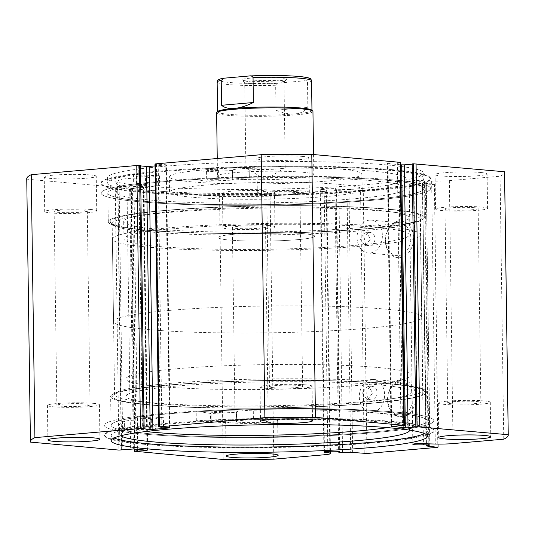 <?xml version="1.0" encoding="UTF-8"?>
<svg xmlns="http://www.w3.org/2000/svg" width="535" height="535" viewBox="0 0 535 535"><rect width="100%" height="100%" fill="white"/><g stroke="black" fill="none" stroke-linecap="round" stroke-linejoin="round"><path stroke-width="0.4" stroke-dasharray="2.67 2.01" d="M112.27 423.573A158.006 13.77 -0.8 0 1 278.528 409.175A158.006 13.77 -0.8 0 1 427.111 420.851A158.006 13.77 -0.8 0 1 425.974 422.536A158.006 13.77 -0.8 0 1 259.716 436.934A158.006 13.77 -0.8 0 1 111.133 425.258A158.006 13.77 -0.8 0 1 112.27 423.573M111.868 394.783A158.006 13.77 -0.8 0 1 278.126 380.385A158.006 13.77 -0.8 0 1 426.709 392.055A158.006 13.77 -0.8 0 1 425.566 393.747A158.006 13.77 -0.8 0 1 259.314 408.145A158.006 13.77 -0.8 0 1 110.725 396.468A158.006 13.77 -0.8 0 1 111.868 394.783M127.176 394.73A142.591 12.425 -0.8 0 1 277.21 381.736A142.591 12.425 -0.8 0 1 411.295 392.275A142.591 12.425 -0.8 0 1 410.265 393.793A142.591 12.425 -0.8 0 1 260.231 406.787A142.591 12.425 -0.8 0 1 126.14 396.254A142.591 12.425 -0.8 0 1 127.176 394.73M126.929 377.456A142.591 12.425 -0.8 0 1 276.963 364.462A142.591 12.425 -0.8 0 1 411.054 374.995A142.591 12.425 -0.8 0 1 410.024 376.52A142.591 12.425 -0.8 0 1 259.99 389.513A142.591 12.425 -0.8 0 1 125.899 378.981A142.591 12.425 -0.8 0 1 126.929 377.456M387.521 427.619A144.985 12.639 179.2 0 0 409.489 420.61A144.985 12.639 179.2 0 0 376.072 413.02A144.985 12.639 179.2 0 0 253.282 410.191L253.416 419.788A18.926 1.652 179.2 0 0 236.477 421.667A18.926 1.652 179.2 0 0 236.711 421.921L236.43 421.961A131.991 11.502 179.2 0 0 211.164 423.125L196.318 420.784A164.753 14.358 -0.8 0 1 396.02 421.72A164.753 14.358 -0.8 0 1 433.992 430.354A164.753 14.358 -0.8 0 1 325.273 445.381A164.753 14.358 -0.8 0 1 142.491 443.582A164.753 14.358 -0.8 0 1 104.519 434.948A164.753 14.358 -0.8 0 1 137.515 425.853L163.483 427.238A131.991 11.502 179.2 0 0 149.66 429.444L149.178 429.465A18.926 1.652 179.2 0 0 124.675 430.889L124.528 421.292A144.985 12.639 179.2 0 0 119.546 424.656A144.985 12.639 179.2 0 0 145.754 431.524M137.515 425.853L137.381 416.257L163.349 417.641A131.991 11.502 179.2 0 0 149.526 419.848L149.044 419.868A18.926 1.652 179.2 0 0 124.541 421.292L124.528 421.292M141.387 418.497A5.778 0.502 -0.8 0 1 140.056 418.189A5.778 0.502 -0.8 0 1 143.868 417.668A5.778 0.502 -0.8 0 1 150.281 417.728A5.778 0.502 -0.8 0 1 151.612 418.029A5.778 0.502 -0.8 0 1 147.8 418.557A5.778 0.502 -0.8 0 1 141.387 418.497M141.521 428.094A5.778 0.502 -0.8 0 1 140.19 427.786A5.778 0.502 -0.8 0 1 144.002 427.264A5.778 0.502 -0.8 0 1 150.415 427.325A5.778 0.502 -0.8 0 1 151.746 427.625A5.778 0.502 -0.8 0 1 147.934 428.154A5.778 0.502 -0.8 0 1 141.521 428.094M212.402 412.371A5.778 0.502 -0.8 0 1 211.064 412.07A5.778 0.502 -0.8 0 1 214.883 411.542A5.778 0.502 -0.8 0 1 221.296 411.609A5.778 0.502 -0.8 0 1 222.627 411.91A5.778 0.502 -0.8 0 1 218.815 412.438A5.778 0.502 -0.8 0 1 212.402 412.371M212.535 421.968A5.778 0.502 -0.8 0 1 211.198 421.667A5.778 0.502 -0.8 0 1 215.016 421.139A5.778 0.502 -0.8 0 1 221.43 421.205A5.778 0.502 -0.8 0 1 222.761 421.506A5.778 0.502 -0.8 0 1 218.949 422.035A5.778 0.502 -0.8 0 1 212.535 421.968M124.662 430.889A144.985 12.639 179.2 0 0 119.686 434.253A144.985 12.639 179.2 0 0 120.756 435.764M409.616 430.113A144.985 12.639 179.2 0 0 376.205 422.617A144.985 12.639 179.2 0 0 253.416 419.788L253.282 410.191A18.926 1.652 179.2 0 0 236.343 412.07A18.926 1.652 179.2 0 0 236.577 412.324L236.296 412.365A131.991 11.502 179.2 0 0 211.031 413.528L196.184 411.188A164.753 14.358 -0.8 0 1 395.887 412.124A164.753 14.358 -0.8 0 1 433.858 420.751A164.753 14.358 -0.8 0 1 325.14 435.784A164.753 14.358 -0.8 0 1 142.357 433.985A164.753 14.358 -0.8 0 1 104.385 425.352A164.753 14.358 -0.8 0 1 137.381 416.257M196.318 420.784L196.184 411.188M124.675 430.889L124.541 421.292M332.623 224.947A142.591 12.425 -0.8 0 1 409.101 234.885A142.591 12.425 -0.8 0 1 200.418 248.802A142.591 12.425 -0.8 0 1 123.946 238.864A142.591 12.425 -0.8 0 1 332.623 224.947M332.382 207.667A142.591 12.425 -0.8 0 1 408.86 217.605A142.591 12.425 -0.8 0 1 200.177 231.528A142.591 12.425 -0.8 0 1 123.705 221.59A142.591 12.425 -0.8 0 1 332.382 207.667M243.331 179.479A48.17 4.2 -0.8 0 1 217.498 176.122A48.17 4.2 -0.8 0 1 287.997 171.421A48.17 4.2 -0.8 0 1 313.831 174.778A48.17 4.2 -0.8 0 1 243.331 179.479M244.187 240.904A48.17 4.2 -0.8 0 1 218.354 237.547A48.17 4.2 -0.8 0 1 288.853 232.845A48.17 4.2 -0.8 0 1 314.687 236.202A48.17 4.2 -0.8 0 1 244.187 240.904M310.541 182.749A96.347 8.399 -0.8 0 1 362.215 189.464A96.347 8.399 -0.8 0 1 221.216 198.866A96.347 8.399 -0.8 0 1 169.541 192.152A96.347 8.399 -0.8 0 1 310.541 182.749M310.327 167.395A96.347 8.399 -0.8 0 1 362.001 174.109A96.347 8.399 -0.8 0 1 221.002 183.512A96.347 8.399 -0.8 0 1 169.327 176.797A96.347 8.399 -0.8 0 1 310.327 167.395M339.531 206.383A158.006 13.77 -0.8 0 1 424.275 217.391A158.006 13.77 -0.8 0 1 193.035 232.819A158.006 13.77 -0.8 0 1 108.291 221.804A158.006 13.77 -0.8 0 1 339.531 206.383M339.13 177.587A158.006 13.77 -0.8 0 1 423.867 188.601A158.006 13.77 -0.8 0 1 192.633 204.022A158.006 13.77 -0.8 0 1 107.889 193.015A158.006 13.77 -0.8 0 1 339.13 177.587M249.965 78.19A22.35 1.946 179.2 0 0 242.061 79.962A22.35 1.946 179.2 0 0 255.784 81.4A22.35 1.946 179.2 0 0 278.681 80.778A22.35 1.946 179.2 0 0 286.593 79.34A22.35 1.946 179.2 0 0 274.642 77.608A22.35 1.946 179.2 0 0 249.965 78.19M276.983 83.306A19.655 1.712 -0.8 0 1 256.847 83.855A19.655 1.712 -0.8 0 1 244.789 82.591A19.655 1.712 -0.8 0 1 244.709 82.444A19.655 1.712 -0.8 0 1 251.738 81.032A19.655 1.712 -0.8 0 1 272.663 80.504A19.655 1.712 -0.8 0 1 284.011 81.895A19.655 1.712 -0.8 0 1 283.938 82.049A19.655 1.712 -0.8 0 1 276.983 83.306M278.18 168.913A19.655 1.712 -0.8 0 1 258.579 169.475A19.655 1.712 -0.8 0 1 246.12 168.298A19.655 1.712 -0.8 0 1 245.906 168.05A19.655 1.712 -0.8 0 1 252.935 166.639A19.655 1.712 -0.8 0 1 273.853 166.104A19.655 1.712 -0.8 0 1 285.209 167.502A19.655 1.712 -0.8 0 1 285.001 167.756A19.655 1.712 -0.8 0 1 278.18 168.913M311.785 110.136A47.207 4.113 -0.8 0 1 311.972 110.491A47.207 4.113 -0.8 0 1 295.093 113.888A47.207 4.113 -0.8 0 1 244.829 115.159A47.207 4.113 -0.8 0 1 217.564 111.815A47.207 4.113 -0.8 0 1 217.738 111.447M312.948 111.44A48.17 4.2 -0.8 0 1 295.721 114.905A48.17 4.2 -0.8 0 1 244.435 116.202A48.17 4.2 -0.8 0 1 216.615 112.785M168.659 310.481A154.154 13.435 -0.8 0 1 332.77 306.328A154.154 13.435 -0.8 0 1 421.814 317.255A154.154 13.435 -0.8 0 1 366.689 328.329A154.154 13.435 -0.8 0 1 202.578 332.489A154.154 13.435 -0.8 0 1 113.534 321.562A154.154 13.435 -0.8 0 1 168.659 310.481M167.508 227.95A154.154 13.435 -0.8 0 1 331.613 223.79A154.154 13.435 -0.8 0 1 420.657 234.718A154.154 13.435 -0.8 0 1 365.539 245.799A154.154 13.435 -0.8 0 1 201.427 249.952A154.154 13.435 -0.8 0 1 112.383 239.025A154.154 13.435 -0.8 0 1 167.508 227.95M235.581 234.083A48.17 4.2 -0.8 0 1 286.86 232.785A48.17 4.2 -0.8 0 1 314.687 236.202A48.17 4.2 -0.8 0 1 297.467 239.66A48.17 4.2 -0.8 0 1 246.18 240.964A48.17 4.2 -0.8 0 1 218.354 237.547A48.17 4.2 -0.8 0 1 235.581 234.083M217.143 82.062A47.207 4.113 179.2 0 0 275.659 85.239L276.007 110.19C283.129 113.112 289.488 114.35 295.093 113.888C300.663 113.373 304.917 111.22 307.852 107.428L307.498 82.47A47.207 4.113 179.2 0 0 311.557 80.745M275.659 85.239C276.495 83.634 277.725 82.885 279.357 82.999L303.753 80.879C305.378 80.484 306.629 81.012 307.498 82.47M276.007 110.19L307.852 107.428M192.085 169.388L207.078 171.715A131.991 11.502 -0.8 0 1 232.297 170.545L232.585 170.511A18.926 1.652 -0.8 0 1 232.324 170.237A18.926 1.652 -0.8 0 1 249.176 168.364L249.303 177.961A144.985 12.639 -0.8 0 1 372.353 180.73A144.985 12.639 -0.8 0 1 406.219 188.367A144.985 12.639 -0.8 0 1 310.875 201.575A144.985 12.639 -0.8 0 1 150.148 200.05A144.985 12.639 -0.8 0 1 116.282 192.413A144.985 12.639 -0.8 0 1 121.077 189.109L120.943 179.513A18.926 1.652 -0.8 0 1 145.4 178.081L145.881 178.055A131.991 11.502 -0.8 0 1 159.584 175.848L133.529 174.477A164.753 14.358 179.2 0 0 101.008 183.512A164.753 14.358 179.2 0 0 139.495 192.185A164.753 14.358 179.2 0 0 322.144 193.924A164.753 14.358 179.2 0 0 430.481 178.911A164.753 14.358 179.2 0 0 391.994 170.237A164.753 14.358 179.2 0 0 192.085 169.388L192.219 178.984L207.212 181.311A131.991 11.502 -0.8 0 1 232.431 180.141L232.712 180.101A18.926 1.652 -0.8 0 1 232.464 179.84A18.926 1.652 -0.8 0 1 249.31 177.961L249.176 168.364A144.985 12.639 -0.8 0 1 372.213 171.133A144.985 12.639 -0.8 0 1 406.085 178.77A144.985 12.639 -0.8 0 1 310.741 191.978A144.985 12.639 -0.8 0 1 150.014 190.453A144.985 12.639 -0.8 0 1 116.142 182.816A144.985 12.639 -0.8 0 1 120.943 179.513L121.084 189.109A18.926 1.652 -0.8 0 1 145.533 187.678L146.015 187.651A131.991 11.502 -0.8 0 1 159.718 185.444L133.663 184.073A164.753 14.358 179.2 0 0 101.142 193.108A164.753 14.358 179.2 0 0 139.628 201.782A164.753 14.358 179.2 0 0 322.277 203.521A164.753 14.358 179.2 0 0 430.615 188.507A164.753 14.358 179.2 0 0 392.128 179.834A164.753 14.358 179.2 0 0 192.219 178.984M217.377 179.392A5.778 0.502 179.2 0 0 210.971 179.325A5.778 0.502 179.2 0 0 207.165 179.854A5.778 0.502 179.2 0 0 208.516 180.161A5.778 0.502 179.2 0 0 214.923 180.221A5.778 0.502 179.2 0 0 218.728 179.693A5.778 0.502 179.2 0 0 217.377 179.392M217.243 169.796A5.778 0.502 179.2 0 0 210.83 169.729A5.778 0.502 179.2 0 0 207.032 170.257A5.778 0.502 179.2 0 0 208.382 170.565A5.778 0.502 179.2 0 0 214.789 170.625A5.778 0.502 179.2 0 0 218.594 170.097A5.778 0.502 179.2 0 0 217.243 169.796M146.65 185.538A5.778 0.502 179.2 0 0 140.244 185.478A5.778 0.502 179.2 0 0 136.445 186.006A5.778 0.502 179.2 0 0 137.789 186.307A5.778 0.502 179.2 0 0 144.203 186.367A5.778 0.502 179.2 0 0 148.001 185.839A5.778 0.502 179.2 0 0 146.65 185.538M146.516 175.941A5.778 0.502 179.2 0 0 140.11 175.881A5.778 0.502 179.2 0 0 136.305 176.403A5.778 0.502 179.2 0 0 137.655 176.71A5.778 0.502 179.2 0 0 144.069 176.771A5.778 0.502 179.2 0 0 147.867 176.242A5.778 0.502 179.2 0 0 146.516 175.941M133.529 174.477L133.663 184.073M232.585 170.511L232.712 180.101L232.585 170.511M352.645 452.456L348.974 189.497L336.903 189.744L334.984 189.209A7.898 0.689 179.2 0 0 336.04 188.848A7.898 0.689 179.2 0 0 334.194 188.434A7.898 0.689 179.2 0 0 325.44 188.347A7.898 0.689 179.2 0 0 320.244 189.069A7.898 0.689 179.2 0 0 322.09 189.484A7.898 0.689 179.2 0 0 324.183 189.611L327.841 451.373M428.823 443.863L425.164 181.98L419.768 181.84A7.898 0.689 -0.8 0 1 411.014 181.753A7.898 0.689 -0.8 0 1 409.168 181.338A7.898 0.689 -0.8 0 1 414.364 180.616A7.898 0.689 -0.8 0 1 423.125 180.703A7.898 0.689 -0.8 0 1 424.496 180.89L431.638 181.084A16.645 1.451 179.2 0 0 449.367 180.629L500.085 176.222A238.938 20.825 -0.8 0 0 504.579 172.116M419.768 181.84L423.419 443.502M399.698 257.629A18.431 14.091 -84.8 0 0 413.568 238.042A18.431 14.091 -84.8 0 0 399.184 220.908A18.431 14.091 -84.8 0 0 385.314 240.496A18.431 14.091 -84.8 0 0 399.698 257.629M397.973 222.714A16.505 12.613 95.2 0 1 399.685 222.72A16.505 12.613 95.2 0 1 410.84 239.172A16.505 12.613 95.2 0 1 398.435 255.603A16.505 12.613 95.2 0 1 396.723 255.596A16.505 12.613 95.2 0 1 385.568 239.138A16.505 12.613 95.2 0 1 397.973 222.714M401.919 416.939A18.431 14.091 -84.8 0 0 415.789 397.351A18.431 14.091 -84.8 0 0 401.41 380.218A18.431 14.091 -84.8 0 0 387.541 399.805A18.431 14.091 -84.8 0 0 401.919 416.939M400.2 382.023A16.505 12.613 95.2 0 1 401.912 382.03A16.505 12.613 95.2 0 1 413.06 398.481A16.505 12.613 95.2 0 1 400.655 414.913A16.505 12.613 95.2 0 1 398.943 414.906A16.505 12.613 95.2 0 1 387.795 398.455A16.505 12.613 95.2 0 1 400.2 382.023M385.889 209.198A156.08 13.602 179.2 0 0 206.483 207.861A156.08 13.602 179.2 0 0 110.832 222.961A156.08 13.602 179.2 0 0 146.677 229.996A156.08 13.602 179.2 0 0 313.236 231.922A156.08 13.602 179.2 0 0 421.761 218.614A156.08 13.602 179.2 0 0 385.889 209.198M148.175 231.789A154.154 13.435 -0.8 0 1 112.778 224.84A154.154 13.435 -0.8 0 1 112.169 223.67A154.154 13.435 -0.8 0 1 213.539 209.626A154.154 13.435 -0.8 0 1 384.438 211.251A154.154 13.435 -0.8 0 1 420.443 219.363A154.154 13.435 -0.8 0 1 419.868 220.547A154.154 13.435 -0.8 0 1 312.681 233.688A154.154 13.435 -0.8 0 1 148.175 231.789M149.111 404.661A156.08 13.602 -0.8 0 1 113.239 395.245A156.08 13.602 -0.8 0 1 221.764 381.943A156.08 13.602 -0.8 0 1 388.323 383.869A156.08 13.602 -0.8 0 1 424.168 390.904A156.08 13.602 -0.8 0 1 328.517 405.998A156.08 13.602 -0.8 0 1 149.111 404.661M386.825 382.077A154.154 13.435 179.2 0 0 222.319 380.171A154.154 13.435 179.2 0 0 115.132 393.312A154.154 13.435 179.2 0 0 114.557 394.496A154.154 13.435 179.2 0 0 150.562 402.614A154.154 13.435 179.2 0 0 321.461 404.239A154.154 13.435 179.2 0 0 422.831 390.189A154.154 13.435 179.2 0 0 422.222 389.025A154.154 13.435 179.2 0 0 386.825 382.077M371.832 386.497A6.741 5.156 95.2 0 1 372.527 386.497A6.741 5.156 95.2 0 1 377.088 393.218A6.741 5.156 95.2 0 1 372.019 399.933A6.741 5.156 95.2 0 1 371.317 399.933A6.741 5.156 95.2 0 1 366.763 393.205A6.741 5.156 95.2 0 1 371.832 386.497M367.498 386.109L368.194 386.109L372.661 392.817L367.685 399.545L366.983 399.538L362.335 392.81L367.498 386.109M369.678 232.564A6.741 5.156 95.2 0 1 370.38 232.564A6.741 5.156 95.2 0 1 374.935 239.285A6.741 5.156 95.2 0 1 369.866 246A6.741 5.156 95.2 0 1 369.17 245.993A6.741 5.156 95.2 0 1 364.609 239.272A6.741 5.156 95.2 0 1 369.678 232.564M365.345 232.17L366.047 232.17L370.508 238.884L365.532 245.605L364.837 245.605L360.182 238.877L365.345 232.17M371.731 379.462A16.505 12.613 95.2 0 1 373.443 379.462A16.505 12.613 95.2 0 1 384.598 395.92A16.505 12.613 95.2 0 1 372.193 412.345A16.505 12.613 95.2 0 1 370.481 412.338A16.505 12.613 95.2 0 1 359.326 395.887A16.505 12.613 95.2 0 1 371.731 379.462M369.504 220.152A16.505 12.613 95.2 0 1 371.216 220.152A16.505 12.613 95.2 0 1 382.371 236.61A16.505 12.613 95.2 0 1 369.966 253.035A16.505 12.613 95.2 0 1 368.254 253.028A16.505 12.613 95.2 0 1 357.099 236.577A16.505 12.613 95.2 0 1 369.504 220.152M147.566 404.794A158.106 13.783 179.2 0 0 322.839 406.46A158.106 13.783 179.2 0 0 426.81 392.055A158.106 13.783 179.2 0 0 389.875 383.729A158.106 13.783 179.2 0 0 214.602 382.064A158.106 13.783 179.2 0 0 110.631 396.468A158.106 13.783 179.2 0 0 147.566 404.794M147.968 433.584A158.106 13.783 179.2 0 0 323.24 435.256A158.106 13.783 179.2 0 0 427.211 420.844A158.106 13.783 179.2 0 0 390.276 412.525A158.106 13.783 179.2 0 0 215.003 410.853A158.106 13.783 179.2 0 0 111.033 425.265A158.106 13.783 179.2 0 0 147.968 433.584M142.872 434.025A164.753 14.358 179.2 0 0 325.521 435.764A164.753 14.358 179.2 0 0 433.858 420.751A164.753 14.358 179.2 0 0 395.372 412.077A164.753 14.358 179.2 0 0 212.723 410.345A164.753 14.358 179.2 0 0 104.385 425.352A164.753 14.358 179.2 0 0 142.872 434.025M143.012 444.204A164.753 14.358 179.2 0 0 325.661 445.936A164.753 14.358 179.2 0 0 433.999 430.929A164.753 14.358 179.2 0 0 395.512 422.255A164.753 14.358 179.2 0 0 212.87 420.517A164.753 14.358 179.2 0 0 104.526 435.53A164.753 14.358 179.2 0 0 143.012 444.204M424.569 433.651A158.106 13.783 179.2 0 0 427.351 431.023A158.106 13.783 179.2 0 0 390.423 422.697A158.106 13.783 179.2 0 0 215.144 421.032A158.106 13.783 179.2 0 0 111.173 435.436A158.106 13.783 179.2 0 0 114.035 437.984M387.434 209.065A158.106 13.783 179.2 0 0 212.161 207.399A158.106 13.783 179.2 0 0 108.19 221.804A158.106 13.783 179.2 0 0 145.125 230.13A158.106 13.783 179.2 0 0 320.398 231.795A158.106 13.783 179.2 0 0 424.369 217.391A158.106 13.783 179.2 0 0 387.434 209.065M387.032 180.275A158.106 13.783 179.2 0 0 211.76 178.61A158.106 13.783 179.2 0 0 107.789 193.015A158.106 13.783 179.2 0 0 144.724 201.341A158.106 13.783 179.2 0 0 319.997 203.006A158.106 13.783 179.2 0 0 423.967 188.601A158.106 13.783 179.2 0 0 387.032 180.275M392.128 179.834A164.753 14.358 179.2 0 0 209.479 178.095A164.753 14.358 179.2 0 0 101.142 193.108A164.753 14.358 179.2 0 0 139.628 201.782A164.753 14.358 179.2 0 0 322.277 203.521A164.753 14.358 179.2 0 0 430.615 188.507A164.753 14.358 179.2 0 0 392.128 179.834M391.988 169.662A164.753 14.358 179.2 0 0 209.339 167.923A164.753 14.358 179.2 0 0 101.001 182.937A164.753 14.358 179.2 0 0 139.488 191.61A164.753 14.358 179.2 0 0 322.13 193.349A164.753 14.358 179.2 0 0 430.474 178.336A164.753 14.358 179.2 0 0 391.988 169.662M386.892 170.103A158.106 13.783 179.2 0 0 211.619 168.438A158.106 13.783 179.2 0 0 107.649 182.843A158.106 13.783 179.2 0 0 144.577 191.169A158.106 13.783 179.2 0 0 319.856 192.834A158.106 13.783 179.2 0 0 423.827 178.429A158.106 13.783 179.2 0 0 386.892 170.103M386.818 164.92A158.106 13.783 179.2 0 0 211.546 163.255A158.106 13.783 179.2 0 0 107.575 177.66A158.106 13.783 179.2 0 0 144.51 185.986A158.106 13.783 179.2 0 0 319.783 187.651A158.106 13.783 179.2 0 0 423.753 173.246A158.106 13.783 179.2 0 0 386.818 164.92M90.168 174.925A26.014 2.267 179.2 0 0 61.331 174.651A26.014 2.267 179.2 0 0 44.224 177.025A26.014 2.267 179.2 0 0 50.297 178.396A26.014 2.267 179.2 0 0 79.14 178.67A26.014 2.267 179.2 0 0 96.246 176.296A26.014 2.267 179.2 0 0 90.168 174.925M90.649 209.479A26.014 2.267 179.2 0 0 61.813 209.205A26.014 2.267 179.2 0 0 44.706 211.572A26.014 2.267 179.2 0 0 50.785 212.943A26.014 2.267 179.2 0 0 79.621 213.218A26.014 2.267 179.2 0 0 96.728 210.85A26.014 2.267 179.2 0 0 90.649 209.479M302.803 156.447A26.014 2.267 179.2 0 0 273.96 156.173A26.014 2.267 179.2 0 0 256.853 158.541A26.014 2.267 179.2 0 0 262.932 159.911A26.014 2.267 179.2 0 0 291.769 160.186A26.014 2.267 179.2 0 0 308.876 157.812A26.014 2.267 179.2 0 0 302.803 156.447M303.285 190.995A26.014 2.267 179.2 0 0 274.442 190.721A26.014 2.267 179.2 0 0 257.335 193.088A26.014 2.267 179.2 0 0 263.414 194.459A26.014 2.267 179.2 0 0 292.25 194.733A26.014 2.267 179.2 0 0 309.357 192.366A26.014 2.267 179.2 0 0 303.285 190.995M268.396 190.995A26.014 2.267 179.2 0 0 239.56 190.721A26.014 2.267 179.2 0 0 222.453 193.088A26.014 2.267 179.2 0 0 228.525 194.459A26.014 2.267 179.2 0 0 257.368 194.733A26.014 2.267 179.2 0 0 274.475 192.366A26.014 2.267 179.2 0 0 268.396 190.995M268.878 225.543A26.014 2.267 179.2 0 0 240.041 225.268A26.014 2.267 179.2 0 0 222.934 227.642A26.014 2.267 179.2 0 0 229.013 229.007A26.014 2.267 179.2 0 0 257.85 229.281A26.014 2.267 179.2 0 0 274.957 226.914A26.014 2.267 179.2 0 0 268.878 225.543M481.032 172.511A26.014 2.267 179.2 0 0 452.189 172.237A26.014 2.267 179.2 0 0 435.082 174.604A26.014 2.267 179.2 0 0 441.161 175.975A26.014 2.267 179.2 0 0 469.997 176.249A26.014 2.267 179.2 0 0 487.104 173.882A26.014 2.267 179.2 0 0 481.032 172.511M481.513 207.058A26.014 2.267 179.2 0 0 452.67 206.784A26.014 2.267 179.2 0 0 435.564 209.158A26.014 2.267 179.2 0 0 441.642 210.522A26.014 2.267 179.2 0 0 470.479 210.797A26.014 2.267 179.2 0 0 487.586 208.429A26.014 2.267 179.2 0 0 481.513 207.058M93.357 403.337A26.014 2.267 179.2 0 0 64.521 403.062A26.014 2.267 179.2 0 0 47.414 405.43A26.014 2.267 179.2 0 0 53.487 406.801A26.014 2.267 179.2 0 0 82.33 407.075A26.014 2.267 179.2 0 0 99.436 404.707A26.014 2.267 179.2 0 0 93.357 403.337M305.987 384.852A26.014 2.267 179.2 0 0 277.15 384.578A26.014 2.267 179.2 0 0 260.043 386.952A26.014 2.267 179.2 0 0 266.122 388.316A26.014 2.267 179.2 0 0 294.959 388.591A26.014 2.267 179.2 0 0 312.065 386.223A26.014 2.267 179.2 0 0 305.987 384.852M271.586 419.4A26.014 2.267 179.2 0 0 242.75 419.126A26.014 2.267 179.2 0 0 225.643 421.5A26.014 2.267 179.2 0 0 231.715 422.871A26.014 2.267 179.2 0 0 260.558 423.145A26.014 2.267 179.2 0 0 277.665 420.771A26.014 2.267 179.2 0 0 271.586 419.4M484.215 400.922A26.014 2.267 179.2 0 0 455.379 400.641A26.014 2.267 179.2 0 0 438.272 403.015A26.014 2.267 179.2 0 0 444.351 404.386A26.014 2.267 179.2 0 0 473.187 404.661A26.014 2.267 179.2 0 0 490.294 402.287A26.014 2.267 179.2 0 0 484.215 400.922M451.587 403.758A16.572 1.444 -0.8 0 1 447.715 402.882A16.572 1.444 -0.8 0 1 458.609 401.37A16.572 1.444 -0.8 0 1 476.986 401.551A16.572 1.444 -0.8 0 1 480.851 402.42A16.572 1.444 -0.8 0 1 469.957 403.932A16.572 1.444 -0.8 0 1 451.587 403.758M474.277 207.687A16.572 1.444 179.2 0 0 455.907 207.513A16.572 1.444 179.2 0 0 445.006 209.024A16.572 1.444 179.2 0 0 448.878 209.894A16.572 1.444 179.2 0 0 467.249 210.074A16.572 1.444 179.2 0 0 478.15 208.563A16.572 1.444 179.2 0 0 474.277 207.687M238.951 422.242A16.572 1.444 -0.8 0 1 235.079 421.366A16.572 1.444 -0.8 0 1 245.98 419.855A16.572 1.444 -0.8 0 1 264.35 420.029A16.572 1.444 -0.8 0 1 268.222 420.905A16.572 1.444 -0.8 0 1 257.322 422.416A16.572 1.444 -0.8 0 1 238.951 422.242M261.642 226.171A16.572 1.444 179.2 0 0 243.271 225.997A16.572 1.444 179.2 0 0 232.377 227.509A16.572 1.444 179.2 0 0 236.243 228.378A16.572 1.444 179.2 0 0 254.62 228.552A16.572 1.444 179.2 0 0 265.514 227.047A16.572 1.444 179.2 0 0 261.642 226.171M273.358 387.688A16.572 1.444 -0.8 0 1 269.486 386.818A16.572 1.444 -0.8 0 1 280.38 385.307A16.572 1.444 -0.8 0 1 298.757 385.481A16.572 1.444 -0.8 0 1 302.623 386.357A16.572 1.444 -0.8 0 1 291.729 387.862A16.572 1.444 -0.8 0 1 273.358 387.688M296.049 191.624A16.572 1.444 179.2 0 0 277.678 191.45A16.572 1.444 179.2 0 0 266.778 192.961A16.572 1.444 179.2 0 0 270.65 193.83A16.572 1.444 179.2 0 0 289.02 194.004A16.572 1.444 179.2 0 0 299.921 192.493A16.572 1.444 179.2 0 0 296.049 191.624M60.722 406.172A16.572 1.444 -0.8 0 1 56.85 405.303A16.572 1.444 -0.8 0 1 67.751 403.791A16.572 1.444 -0.8 0 1 86.122 403.965A16.572 1.444 -0.8 0 1 89.994 404.834A16.572 1.444 -0.8 0 1 79.093 406.346A16.572 1.444 -0.8 0 1 60.722 406.172M83.413 210.108A16.572 1.444 179.2 0 0 65.043 209.934A16.572 1.444 179.2 0 0 54.149 211.439A16.572 1.444 179.2 0 0 58.014 212.315A16.572 1.444 179.2 0 0 76.391 212.489A16.572 1.444 179.2 0 0 87.285 210.977A16.572 1.444 179.2 0 0 83.413 210.108M324.183 189.611L326.223 190.246A16.645 1.451 -0.8 0 1 326.785 190.607A16.645 1.451 -0.8 0 1 320.839 191.804L324.511 454.763M134.767 451.507L131.095 188.554L219.551 196.526A238.938 20.825 -0.8 0 0 270.115 196.211L320.839 191.804M131.095 188.554L130.64 188.454L131.329 188.313L134.974 449.153M146.971 450.229L143.3 187.538L131.329 188.313M143.3 187.538L143.989 187.397L143.54 187.297L147.212 450.249M133.349 449.005L129.677 186.046L143.54 187.297M129.677 186.046L126.962 186.06L130.634 449.019M121.639 450.062L117.961 187.11L119.144 187.003L117.66 186.869L126.962 186.06M117.961 187.11L115.252 187.123L118.924 450.082M26.75 178.79A238.938 20.825 -0.8 0 0 26.79 179.151L115.252 187.123M140.484 165.897L138.705 165.736L140.478 165.582M169.428 427.679L165.756 164.981L155.016 165.917M165.756 164.981L166.445 164.847L165.997 164.74L169.669 427.699M159.109 427.064L155.438 164.105L165.997 164.74M155.438 164.105L154.989 164.004M400.688 162.453L399.999 162.593L403.671 425.552M391.7 426.328L388.029 163.369L399.999 162.593M388.029 163.369L387.34 163.509L387.788 163.61L391.459 426.348M400.722 164.773L387.788 163.61M412.184 163.897L413.669 164.031L412.184 164.165M425.164 181.98L426.275 182.121L429.765 445.147M426.208 445.862L422.536 182.903L426.094 182.194M422.536 182.903L426.475 445.809M438.025 444.083L434.393 184.127L422.804 183.084M434.393 184.127L437.824 447.32M366.95 453.486L363.278 190.527L434.152 184.368M363.278 190.527L360.563 190.54L364.235 453.499M348.974 189.497L360.563 190.54M26.79 179.151L30.462 442.111M503.756 439.181L500.085 176.222M223.222 459.485L219.551 196.526M270.115 196.211L273.793 459.17M413.669 164.031L417.34 426.99M397.331 162.56L401.003 425.519M398.816 162.694L402.487 425.653M119.144 187.003L122.816 449.701M117.66 186.869L121.331 449.828M133.997 188.347L137.642 449.393M132.513 188.213L136.157 449.253M156.427 164.191L160.099 427.151M158.2 164.038L161.871 426.997M138.705 165.736L142.384 428.689M424.496 180.89L428.167 443.849M334.984 189.209L338.642 451.473M163.402 427.191L163.269 417.594M210.65 423.118L210.516 413.522M211.164 423.125L211.031 413.528M236.43 421.961L236.296 412.365M236.711 421.921L236.577 412.324L236.717 421.928M149.66 429.444L149.526 419.848M163.483 427.238L163.349 417.641M149.178 429.465L149.044 419.868M279.357 82.999A45.281 3.946 -0.8 0 1 229.622 82.497A45.281 3.946 -0.8 0 1 224.894 78.09M249.297 75.97A45.281 3.946 -0.8 0 1 250.086 75.937M309.07 79.468A45.281 3.946 -0.8 0 1 303.753 80.879M206.563 171.708L206.697 181.305M159.504 175.801L159.637 185.398M159.584 175.848L159.718 185.444M145.881 178.055L146.015 187.651M145.4 178.081L145.533 187.678M232.297 170.545L232.431 180.141M207.078 171.715L207.212 181.311M336.522 189.684L340.193 452.643M449.367 180.629L453.038 443.589M431.638 181.084L435.309 444.037M342.554 452.73L338.882 189.771M347.001 189.47L350.672 452.429M326.223 190.246L329.868 451.272M427.111 420.851L426.709 392.055M411.295 392.275L411.054 374.995M126.14 396.254L125.899 378.981M111.133 425.258L110.725 396.468M140.19 427.786L140.056 418.189M211.198 421.667L211.064 412.07M119.686 434.253L119.546 424.656M409.623 430.207L409.489 420.61M433.992 430.354L433.999 430.929M104.519 434.948L104.526 435.53M222.761 421.506L222.627 411.91M151.746 427.625L151.612 418.029M236.477 421.667L236.343 412.07M163.556 427.218L163.422 417.621M409.101 234.885L408.86 217.605M217.25 158.514L217.498 176.122M362.215 189.464L362.001 174.109M424.275 217.391L423.867 188.601M108.291 221.804L107.889 193.015M169.541 192.152L169.327 176.797M313.55 154.535L313.831 174.778M123.946 238.864L123.705 221.59M244.789 82.591L242.061 79.962M245.906 168.05L244.709 82.444M285.001 167.756L265.721 179.539L246.12 168.298M421.814 317.255L420.657 234.718M113.534 321.562L112.383 239.025M285.209 167.502L284.011 81.895M283.938 82.049L286.593 79.34M207.032 170.257L207.165 179.854M136.305 176.403L136.445 186.006M406.085 178.77L406.219 188.367M430.481 178.911L430.474 178.336M101.008 183.512L101.001 182.937M116.142 182.816L116.282 192.413M147.867 176.242L148.001 185.839M218.594 170.097L218.728 179.693M159.664 175.828L159.798 185.424M232.324 170.237L232.464 179.84M320.244 189.069L323.916 452.021M409.168 181.338L412.839 444.297M112.778 224.84L110.832 222.961M115.132 393.312L113.239 395.245M368.194 386.109L372.527 386.497M366.047 232.17L370.38 232.564M373.443 379.462L401.912 382.03M371.216 220.152L399.685 222.72M427.211 420.844L426.81 392.055M427.425 436.199L427.351 431.023M107.789 193.015L108.19 221.804M107.575 177.66L107.649 182.843M44.706 211.572L44.224 177.025M257.335 193.088L256.853 158.541M222.934 227.642L222.453 193.088M435.564 209.158L435.082 174.604M47.414 405.43L47.896 439.984M260.043 386.952L260.525 421.5M225.643 421.5L226.124 456.047M438.272 403.015L438.753 437.563M445.006 209.024L447.715 402.882M232.377 227.509L235.079 421.366M266.778 192.961L269.486 386.818M54.149 211.439L56.85 405.303M114.557 394.496L112.169 223.67M422.831 390.189L420.443 219.363M87.285 210.977L89.994 404.834M299.921 192.493L302.623 386.357M265.514 227.047L268.222 420.905M478.15 208.563L480.851 402.42M490.294 402.287L490.776 436.841M277.665 420.771L278.147 455.318M312.065 386.223L312.547 420.771M99.436 404.707L99.918 439.255M487.586 208.429L487.104 173.882M274.957 226.914L274.475 192.366M309.357 192.366L308.876 157.812M96.728 210.85L96.246 176.296M391.011 426.462L387.34 163.509M170.117 427.799L166.445 164.847M147.66 450.356L143.989 187.397M134.278 449.086L130.64 188.454M423.753 173.246L423.827 178.429M423.967 188.601L424.369 217.391M111.247 440.619L111.173 435.436M111.033 425.265L110.631 396.468M368.254 253.028L396.723 255.596M370.481 412.338L398.943 414.906M364.837 245.605L369.17 245.993M366.983 399.538L371.317 399.933M422.222 389.025L424.168 390.904M419.868 220.547L421.761 218.614M336.04 188.848L339.712 451.801M326.785 190.607L330.429 451.252M426.275 182.121L429.933 443.896M422.356 182.977L426.027 445.936"/><path stroke-width="0.8" d="M145.754 431.524A144.985 12.639 179.2 0 0 152.963 432.253A144.985 12.639 179.2 0 0 387.521 427.619M120.756 435.764A144.985 12.639 179.2 0 0 153.097 441.85A144.985 12.639 179.2 0 0 313.951 443.435A144.985 12.639 179.2 0 0 409.623 430.207A144.985 12.639 179.2 0 0 409.616 430.113M217.25 158.514L216.615 112.785A48.17 4.2 -0.8 0 1 216.789 112.417L217.738 111.447A47.207 4.113 -0.8 0 1 234.444 108.418A47.207 4.113 -0.8 0 1 282.808 107.1A47.207 4.113 -0.8 0 1 311.785 110.136L312.761 111.073A48.17 4.2 -0.8 0 1 312.948 111.44L313.55 154.535M216.789 112.417A48.17 4.2 -0.8 0 1 233.835 109.321A48.17 4.2 -0.8 0 1 283.189 107.976A48.17 4.2 -0.8 0 1 312.761 111.073M221.202 80.33L221.55 105.281C224.573 107.836 228.873 108.879 234.444 108.418C240.048 107.91 246.361 105.943 253.389 102.513L253.042 77.562C252.166 76.104 250.915 75.569 249.297 75.97L224.152 78.184L221.202 80.33A47.207 4.113 179.2 0 0 217.143 82.062C217.13 79.989 219.464 78.698 224.158 78.184M221.55 105.281L253.389 102.513M311.965 110.31L311.557 80.745C310.26 78.518 312.868 78.284 300.784 76.619C287.101 75.381 270.068 75.161 249.678 75.943L249.297 75.97M327.841 451.373L327.855 452.563A7.898 0.689 -0.8 0 1 325.761 452.443A7.898 0.689 -0.8 0 1 323.916 452.021A7.898 0.689 -0.8 0 1 329.112 451.306A7.898 0.689 -0.8 0 1 337.866 451.386A7.898 0.689 -0.8 0 1 339.712 451.801A7.898 0.689 -0.8 0 1 338.655 452.162L340.574 452.704L352.645 452.456L366.95 453.486L437.824 447.32L426.027 445.936L429.946 445.073L428.836 444.939L428.823 443.863M508.25 435.075A238.938 20.825 179.2 0 0 508.21 434.714L417.039 426.756L413.361 163.797L504.538 171.755A238.938 20.825 -0.8 0 1 504.579 172.116L508.25 435.075A238.938 20.825 179.2 0 1 503.756 439.181L453.038 443.589A16.645 1.451 -0.8 0 1 435.309 444.037L428.167 443.849A7.898 0.689 179.2 0 0 426.796 443.655A7.898 0.689 179.2 0 0 418.036 443.575A7.898 0.689 179.2 0 0 412.839 444.297A7.898 0.689 179.2 0 0 414.685 444.712A7.898 0.689 179.2 0 0 423.439 444.792L428.836 444.939M423.419 443.502L423.439 444.792M114.035 437.984A158.106 13.783 179.2 0 0 148.108 443.756A158.106 13.783 179.2 0 0 309.11 446.009A158.106 13.783 179.2 0 0 424.569 433.651M148.182 448.939A158.106 13.783 179.2 0 0 323.454 450.61A158.106 13.783 179.2 0 0 427.425 436.199A158.106 13.783 179.2 0 0 390.49 427.88A158.106 13.783 179.2 0 0 215.217 426.214A158.106 13.783 179.2 0 0 111.247 440.619A158.106 13.783 179.2 0 0 148.182 448.939M93.839 437.884A26.014 2.267 179.2 0 0 65.002 437.61A26.014 2.267 179.2 0 0 47.896 439.984A26.014 2.267 179.2 0 0 53.968 441.348A26.014 2.267 179.2 0 0 82.811 441.622A26.014 2.267 179.2 0 0 99.918 439.255A26.014 2.267 179.2 0 0 93.839 437.884M306.475 419.4A26.014 2.267 179.2 0 0 277.632 419.126A26.014 2.267 179.2 0 0 260.525 421.5A26.014 2.267 179.2 0 0 266.604 422.871A26.014 2.267 179.2 0 0 295.44 423.145A26.014 2.267 179.2 0 0 312.547 420.771A26.014 2.267 179.2 0 0 306.475 419.4M272.068 453.954A26.014 2.267 179.2 0 0 243.231 453.68A26.014 2.267 179.2 0 0 226.124 456.047A26.014 2.267 179.2 0 0 232.197 457.418A26.014 2.267 179.2 0 0 261.04 457.692A26.014 2.267 179.2 0 0 278.147 455.318A26.014 2.267 179.2 0 0 272.068 453.954M484.703 435.47A26.014 2.267 179.2 0 0 455.86 435.196A26.014 2.267 179.2 0 0 438.753 437.563A26.014 2.267 179.2 0 0 444.832 438.934A26.014 2.267 179.2 0 0 473.669 439.208A26.014 2.267 179.2 0 0 490.776 436.841A26.014 2.267 179.2 0 0 484.703 435.47M408.038 427.799L405.323 427.813L401.651 164.86L404.366 164.84L408.038 427.799L417.039 426.756M391.459 426.348L405.323 427.813M391.459 426.569L403.905 425.312L315.449 417.333A238.938 20.825 179.2 0 0 264.885 417.648L159.35 426.823L169.428 427.679M152.89 429.378L150.181 429.391L146.503 166.438L149.218 166.418L152.89 429.378L169.428 427.94M143.159 428.448L140.451 428.461L136.773 165.509L139.488 165.489L143.159 428.448L144.149 428.535L142.384 428.689L150.181 429.391M140.451 428.461L34.915 437.637A238.938 20.825 179.2 0 0 30.421 441.743A238.938 20.825 179.2 0 0 30.462 442.111L118.924 450.082L133.349 449.005L146.971 450.229M134.974 449.153L135.001 451.272L146.971 450.49M135.001 451.272L223.222 459.485A238.938 20.825 179.2 0 0 273.793 459.17L324.511 454.763A16.645 1.451 179.2 0 0 330.456 453.566A16.645 1.451 179.2 0 0 329.894 453.198L327.855 452.563M30.421 441.743L26.75 178.79A238.938 20.825 -0.8 0 1 31.244 174.684L136.773 165.509M144.149 428.535L140.478 165.582L139.488 165.489M146.503 166.438L140.484 165.897M155.016 165.917L149.218 166.418M158.661 426.963L154.989 164.004L155.678 163.864L159.35 426.823M403.905 425.312L400.233 162.352L311.778 154.381A238.938 20.825 -0.8 0 0 261.207 154.689L155.678 163.864M400.233 162.352L400.688 162.453L404.36 425.412M401.651 164.86L400.722 164.773M412.184 164.165L404.366 164.84M413.361 163.797L412.184 163.897L415.856 426.856M261.207 154.689L264.885 417.648M504.538 171.755L508.21 434.714M315.449 417.333L311.778 154.381M34.915 437.637L31.244 174.684M438.065 447.079L438.025 444.083M137.642 449.393L137.669 451.299M136.157 449.253L136.184 451.165M338.642 451.473L338.655 452.162M311.557 80.745A47.207 4.113 179.2 0 0 253.042 77.562M250.086 75.937A45.281 3.946 -0.8 0 1 309.07 79.468M416.076 163.777L419.748 426.736M329.868 451.272L329.894 453.198M217.558 111.634L217.143 82.062M134.312 451.406L134.278 449.086M330.429 451.252L330.456 453.566M429.933 443.896L429.946 445.073"/></g></svg>

